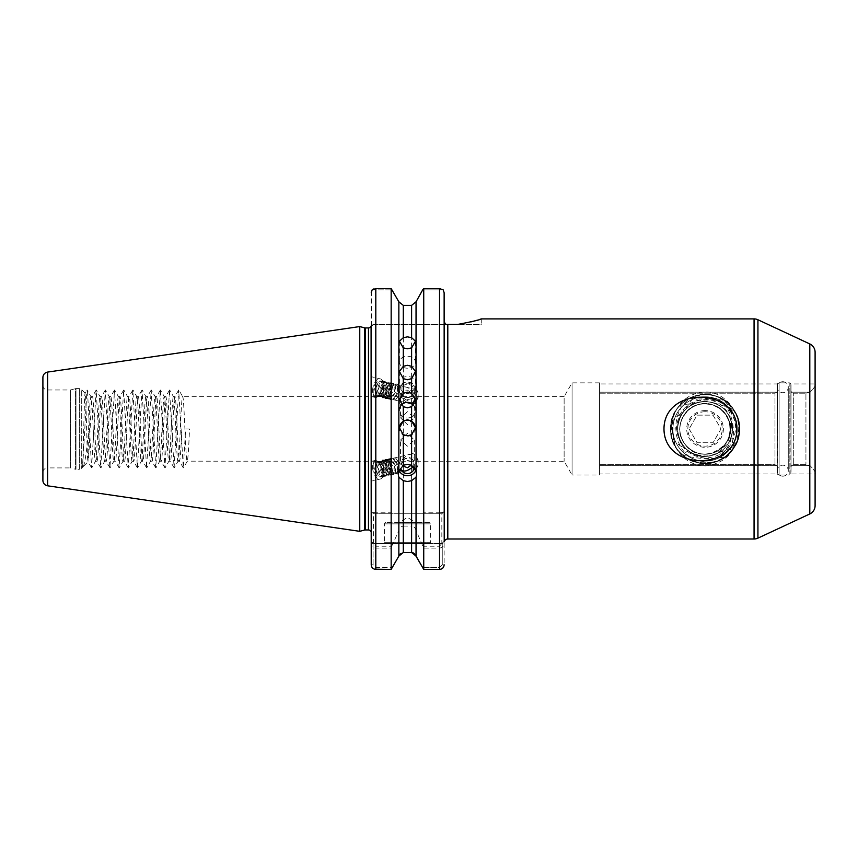 <?xml version="1.0" encoding="UTF-8"?>
<svg xmlns="http://www.w3.org/2000/svg" width="858" height="858" viewBox="0 0 858 858"><rect width="100%" height="100%" fill="white"/><g stroke="black" fill="none" stroke-linecap="round" stroke-linejoin="round"><path stroke-width="0.64" stroke-dasharray="4.29 3.22" d="M728.968 453.753C741.376 437.022 738.427 410.328 720.945 398.369C734.234 415.401 736.904 433.869 728.968 453.753C745.827 438.706 741.537 408.086 720.945 398.369M675.128 446.031L675.418 446.407C681.949 458.858 691.827 465.368 705.04 465.937C725.482 463.77 736.69 451.437 738.663 428.936C739.006 409.009 723.112 391.548 705.051 391.956C688.781 393.039 678.002 401.994 672.726 418.801L671.417 421.439C669.583 430.04 670.817 438.245 675.128 446.031L671.471 427.187L671.417 421.439M730.469 418.436C726.018 406.585 717.535 400.225 705.051 399.356C698.294 399.764 692.588 402.445 687.944 407.4L684.759 410.36L694.197 396.235C665.293 409.234 671.717 461.143 705.04 461.443C721.299 458.676 730.405 448.949 732.367 432.25L730.469 418.436L732.367 432.25M599.581 473.948L599.581 465.701L599.581 473.948L777.434 473.948L777.273 467.063L776.855 465.701L774.978 464.693L599.581 464.693L599.581 393.2L599.581 464.693L774.978 464.693L776.855 465.701L777.273 467.063L777.273 390.83L776.855 392.192L774.978 393.2L776.855 392.192L777.273 390.83L777.273 384.856L777.273 473.037L777.434 383.944L777.434 473.948A1.834 1.834 0 0 0 779.107 475.032L779.107 382.861L779.107 475.032L789.188 475.032L789.188 382.861L779.107 382.861A1.834 1.834 0 0 0 777.434 383.944L599.581 383.944L599.581 392.192L599.581 383.944M815.1 383.086A9.17 9.17 0 0 1 815.057 383.944C815.861 385.296 814.188 388.052 810.059 392.192C814.188 388.063 815.851 385.306 815.057 383.944L790.861 383.944A1.834 1.834 0 0 0 789.188 382.861L789.188 475.032A1.834 1.834 0 0 0 790.861 473.948L815.057 473.948C815.861 472.597 814.188 469.841 810.059 465.701L805.93 464.693L793.318 464.693L793.318 393.2L793.318 464.693L791.441 465.701L791.022 467.063L790.861 473.948L790.861 383.944L791.022 467.063L791.022 390.83L791.441 392.192L793.318 393.2L791.441 392.192L791.022 390.83L791.022 384.856L791.022 473.037L791.022 467.063L791.441 465.701L793.318 464.693L805.93 464.693L810.059 465.701C814.188 469.83 815.851 472.586 815.057 473.948A9.17 9.17 0 0 1 815.1 474.806L815.1 383.086L815.1 474.806M407.443 397.597A8.022 7.207 180 0 1 399.42 390.379A8.022 7.207 180 0 1 407.443 383.172A8.022 7.207 180 0 1 415.476 390.379A8.022 7.207 180 0 1 407.443 397.597M407.443 368.189A8.022 5.963 180 0 1 399.42 362.226A8.022 5.963 180 0 1 407.443 356.263A8.022 5.963 180 0 1 415.476 362.226A8.022 5.963 180 0 1 407.443 368.189M415.465 428.013A8.022 8.022 180 0 1 407.443 436.239A8.022 8.022 180 0 1 399.431 428.013M413.481 405.03A8.022 7.819 180 0 1 407.443 418.007A8.022 7.819 180 0 1 401.415 405.03M400.922 394.712L400.568 396.793L407.443 403.056L411.036 403.646C413.481 402.091 414.553 399.989 414.253 397.361L411.036 392.621L407.443 390.133C404.322 389.993 402.145 391.527 400.922 394.712M407.443 411.679L400.568 417.889L407.443 424.603L414.328 417.889L407.443 411.679M416.044 301.801L416.044 380.673L411.604 377.241L407.443 376.33L403.292 377.241L398.852 380.673L398.273 389.918L399.635 385.692L395.978 383.794L396.771 385.414L398.091 385.253L401.104 388.309C402.434 386.701 404.558 386.422 407.443 387.494L414.328 393.768L413.974 395.849C412.752 399.024 410.574 400.557 407.443 400.429C404.558 399.313 402.445 396.932 401.104 393.286L399.42 394.97A9.17 8.623 180 0 0 407.443 399.41A9.17 8.623 180 0 0 416.623 390.798A9.17 8.623 180 0 0 407.443 382.175A9.17 8.623 180 0 0 399.56 386.39L399.635 385.692M416.044 380.673L416.623 383.322L416.044 386.679L411.604 392.61L407.443 393.565L403.292 392.61L398.852 386.679L398.273 383.322M399.42 394.97L396.299 398.788L393.254 399.656L391.698 398.68L390.261 392.16L392.975 385.628L395.463 384.631L396.696 385.521L397.576 388.985L397.254 391.838L396.096 395.066L393.672 398.166L390.626 399.024L389.071 398.058L387.623 391.527L390.347 384.995L392.835 383.998L394.058 384.888L394.948 388.352L394.626 391.216L393.468 394.444L391.034 397.533L387.998 398.402L386.443 397.426L384.995 390.894L387.709 384.363L390.208 383.365L391.43 384.266L392.321 387.73L390.84 393.811L388.406 396.9L385.371 397.769L383.816 396.793L382.368 390.261L385.081 383.74L387.58 382.732L388.803 383.633L389.693 387.097L389.371 389.95L388.202 393.179L385.778 396.267L382.732 397.136L381.188 396.171L379.74 389.639L382.454 383.108L384.942 382.11L386.175 383L387.065 386.465L386.744 389.317L385.574 392.556L383.151 395.645L380.105 396.514L378.55 395.538L377.112 389.006L379.826 382.475L382.314 381.478L383.547 382.368L384.427 385.843L384.116 388.695L382.947 391.924L380.523 395.012L377.477 395.881L375.922 394.905L374.485 388.374C375.043 384.684 376.287 382.25 378.217 381.081C374.238 383.612 372.619 387.955 373.38 394.101C374.774 396.761 376.662 396.975 379.032 394.734A7.561 4.075 103.5 0 0 382.25 388.245A7.561 4.075 103.5 0 0 379.858 380.888A7.561 4.075 103.5 0 0 378.217 381.081M398.273 389.918L399.249 394.53M401.104 393.286A6.875 6.467 180 0 0 414.328 390.798A6.875 6.467 180 0 0 401.104 388.309M414.328 417.889L414.253 397.361M411.036 403.646A7.561 4.075 103.5 0 0 412.012 404.15A7.561 4.075 103.5 0 0 416.688 400.643A7.561 4.075 103.5 0 0 417.943 396.793A7.561 4.075 103.5 0 0 418.114 394.669A7.561 4.075 103.5 0 0 415.54 389.435A7.561 4.075 103.5 0 0 411.036 392.621M372.801 388.245A9.631 5.191 103.5 0 0 375.847 397.608A9.631 5.191 103.5 0 0 383.387 388.245A9.631 5.191 103.5 0 0 380.341 378.882A9.631 5.191 103.5 0 0 372.801 388.245M371.224 387.87L371.224 376.78L371.224 396.503L375.847 397.608M402.445 465.776L400.568 461.1L407.443 454.837L411.036 454.247C413.481 455.802 414.553 457.893 414.253 460.531L411.036 465.272M407.443 446.214L400.568 440.004L407.443 433.29L414.328 440.004L407.443 446.214M413.653 466.816L413.974 462.044C412.752 458.858 410.574 457.335 407.443 457.464C404.558 458.58 402.445 460.961 401.104 464.607L399.42 462.923A9.17 8.623 0 0 1 407.443 458.483A9.17 8.623 0 0 1 416.623 467.095A9.17 8.623 0 0 1 415.851 470.549M399.42 462.923L396.299 459.105L393.254 458.236L391.698 459.202L390.261 465.733L392.975 472.265L395.463 473.262L396.696 472.372L397.576 468.908L397.254 466.055L396.096 462.827L393.672 459.727L390.626 458.869L389.071 459.834L387.623 466.366L390.347 472.897L392.835 473.895L394.058 473.005L394.948 469.541L394.626 466.677L393.468 463.449L391.034 460.36L387.998 459.491L386.443 460.467L384.995 466.999L387.709 473.53L390.208 474.528L391.43 473.627L392.321 470.163L390.84 464.081L388.406 460.993L385.371 460.124L383.816 461.1L382.368 467.621L385.081 474.152L387.58 475.15L388.803 474.26L389.693 470.795L389.371 467.942L388.202 464.714L385.778 461.625L382.732 460.757L381.188 461.722L379.74 468.254L382.454 474.785L384.942 475.782L386.175 474.892L387.065 471.428L386.744 468.575L385.574 465.336L383.151 462.248L380.105 461.379L378.55 462.355L377.112 468.886L379.826 475.418L382.314 476.415L383.547 475.525L384.427 472.05L384.116 469.197L382.947 465.969L380.523 462.88L377.477 462.012L375.922 462.988L374.485 469.519C375.043 473.208 376.287 475.643 378.217 476.812C374.238 474.281 372.619 469.937 373.38 463.792C374.774 461.132 376.662 460.918 379.032 463.159A7.561 4.075 76.5 0 1 382.25 469.648A7.561 4.075 76.5 0 1 379.858 477.005A7.561 4.075 76.5 0 1 378.217 476.812M398.273 474.571L398.273 467.975L399.249 463.352M398.273 467.975L398.938 470.892M401.104 464.607A6.875 6.467 0 0 1 414.307 467.589M414.328 440.004L414.253 460.531M411.036 454.247A7.561 4.075 76.5 0 1 412.012 453.743A7.561 4.075 76.5 0 1 416.688 457.239A7.561 4.075 76.5 0 1 417.943 461.1A7.561 4.075 76.5 0 1 418.114 463.223A7.561 4.075 76.5 0 1 415.54 468.457A7.561 4.075 76.5 0 1 413.03 467.739M372.801 469.648A9.631 5.191 76.5 0 1 375.847 460.285A9.631 5.191 76.5 0 1 383.387 469.648A9.631 5.191 76.5 0 1 380.341 479.011A9.631 5.191 76.5 0 1 372.801 469.648M371.224 470.023L371.224 481.113L371.224 461.389L375.847 460.285M429 522.49L385.896 522.49L429 522.49A1.373 1.373 0 0 1 430.373 523.863L430.373 542.664L431.295 543.586L383.601 543.586L431.295 543.586M385.896 522.49A1.373 1.373 0 0 0 384.523 523.863L384.523 542.664L383.601 543.586M384.523 542.664L430.373 542.664L384.523 542.664M415.851 522.49L399.045 522.49L415.851 522.49L407.443 517.438L399.045 522.49M481.274 318.897L481.274 324.399L457.84 324.399L471.385 321.804M42.9 385.381A4.59 4.59 0 0 0 47.49 389.972L70.506 389.972L75.29 388.685L75.29 469.208L70.506 467.921L70.506 389.972L70.506 467.921L47.49 467.921L47.49 389.972L47.49 467.921A4.59 4.59 0 0 0 42.9 472.511L42.9 385.381L42.9 472.511M75.29 388.685A2.756 2.756 0 0 1 75.997 388.599L79.365 388.599A2.756 2.756 0 0 1 81.306 389.403L81.306 468.489L81.306 389.403L85.178 393.264C86.1 391.623 87.066 464.392 88.084 461.722L83.333 466.473L81.875 464.489L82.271 467.535L81.306 468.489A2.756 2.756 0 0 1 79.365 469.294L79.365 388.599L79.365 469.294L75.997 469.294L75.997 388.599L75.997 469.294A2.756 2.756 0 0 1 75.29 469.208L75.29 388.685M81.875 464.489L82.271 467.535C83.194 469.369 84.17 390.433 85.178 393.264L86.98 390.058L87.537 391.881L91.57 467.835L96.15 390.058L100.74 467.835L105.32 390.058L109.91 467.835L114.489 390.058L119.08 467.835L123.659 390.058L128.25 467.835L132.829 390.058L137.419 467.835L142.01 390.058L146.589 467.835L151.18 390.058L155.759 467.835L160.349 390.058L164.929 467.835L169.519 390.058L174.099 467.835L178.689 390.058L183.28 467.835L185.66 428.946L189.5 428.946C188.739 448.584 187.977 459.362 187.216 461.272C185.682 463.277 184.159 394.616 182.625 396.621C181.102 394.616 179.569 463.277 178.035 461.272C176.512 463.277 174.978 394.616 173.455 396.621C171.922 394.616 170.399 463.277 168.865 461.272C167.342 463.277 165.809 394.616 164.286 396.621C162.752 394.616 161.229 463.277 159.695 461.272C158.172 463.277 156.639 394.616 155.116 396.621C153.582 394.616 152.059 463.277 150.525 461.272C149.002 463.277 147.469 394.616 145.946 396.621C144.412 394.616 142.889 463.277 141.356 461.272C139.833 463.277 138.299 394.616 136.776 396.621C135.242 394.616 133.709 463.277 132.186 461.272C130.652 463.277 129.129 394.616 127.595 396.621C126.072 394.616 124.539 463.277 123.016 461.272C121.482 463.277 119.959 394.616 118.425 396.621C116.903 394.616 115.369 463.277 113.846 461.272C112.312 463.277 110.789 394.616 109.256 396.621C107.733 394.616 106.199 463.277 104.676 461.272C103.142 463.277 101.619 394.616 100.086 396.621C98.563 394.616 97.029 463.277 95.506 461.272C93.972 463.277 92.439 394.616 90.916 396.621C90.111 398.884 89.318 410.392 88.524 431.145C86.658 451.351 84.931 463.127 83.333 466.473L82.593 467.835L86.98 390.058M91.57 467.835L88.009 461.69L88.524 431.145M810.059 392.192L805.93 393.2L810.059 392.192L791.441 392.192L810.059 392.192M599.581 475.032L599.581 382.861L599.581 475.032L572.072 475.032L572.072 382.861L572.072 475.032L564.124 461.272L187.334 461.175L183.473 467.835M599.581 382.861L572.072 382.861L564.124 396.621L564.124 461.272L564.124 396.621L182.743 396.718L178.882 390.058M416.044 556.091L416.044 530.598L423.734 548.101L439.543 548.101C442.535 547.619 444.058 546.053 444.133 543.414L444.133 564.789L442.256 564.789L442.256 543.168L442.256 564.789L439.543 567.599L422.447 567.599L439.543 567.599L442.256 564.789L444.133 564.789L444.133 292.739L443.2 289.875L422.683 289.875L443.2 289.875M371.46 291.237L371.224 532.7L371.224 326.694L373.52 324.399L446.653 324.399M189.5 428.946L185.66 428.946M88.524 457.571C89.833 444.069 91.109 394.744 92.407 396.621C93.94 394.616 95.463 463.277 96.997 461.272C98.52 463.277 100.054 394.616 101.576 396.621C103.11 394.616 104.633 463.277 106.167 461.272C107.69 463.277 109.223 394.616 110.746 396.621C112.28 394.616 113.803 463.277 115.337 461.272C116.87 463.277 118.393 394.616 119.927 396.621C121.45 394.616 122.984 463.277 124.507 461.272C126.04 463.277 127.563 394.616 129.097 396.621C130.62 394.616 132.153 463.277 133.676 461.272C135.21 463.277 136.733 394.616 138.267 396.621C139.79 394.616 141.323 463.277 142.846 461.272C144.38 463.277 145.903 394.616 147.437 396.621C148.96 394.616 150.493 463.277 152.016 461.272C153.55 463.277 155.073 394.616 156.606 396.621C158.129 394.616 159.663 463.277 161.197 461.272C162.72 463.277 164.253 394.616 165.776 396.621C167.31 394.616 168.833 463.277 170.367 461.272C171.89 463.277 173.423 394.616 174.946 396.621C176.48 394.616 178.003 463.277 179.537 461.272C180.298 459.362 181.059 448.584 181.832 428.946M183.28 467.835L179.419 461.175L178.035 461.272L174.303 467.835M174.099 467.835L170.249 461.175L168.865 461.272L165.133 467.835M178.689 390.058L174.828 396.718L173.455 396.621L169.712 390.058M164.929 467.835L161.079 461.175L159.695 461.272L155.952 467.835M169.519 390.058L165.658 396.718L164.286 396.621L160.543 390.058M155.759 467.835L151.898 461.175L150.525 461.272L146.782 467.835M160.349 390.058L156.488 396.718L155.116 396.621L151.373 390.058M146.589 467.835L142.728 461.175L141.356 461.272L137.612 467.835M151.18 390.058L147.319 396.718L145.946 396.621L142.203 390.058M137.419 467.835L133.558 461.175L132.186 461.272L128.443 467.835M142.01 390.058L138.149 396.718L136.776 396.621L133.033 390.058M128.25 467.835L124.389 461.175L123.016 461.272L119.273 467.835M132.829 390.058L128.979 396.718L127.595 396.621L123.863 390.058M119.08 467.835L115.219 461.175L113.846 461.272L110.103 467.835M123.659 390.058L119.809 396.718L118.425 396.621L114.682 390.058M109.91 467.835L106.049 461.175L104.676 461.272L100.933 467.835M114.489 390.058L110.628 396.718L109.256 396.621L105.513 390.058M100.74 467.835L96.879 461.175L95.506 461.272L91.763 467.835M105.32 390.058L101.459 396.718L100.086 396.621L96.343 390.058M96.15 390.058L92.289 396.718L90.916 396.621L87.173 390.058M398.509 465.894L394.884 459.438L391.838 458.569L390.283 459.545L388.846 466.076L391.559 472.608L394.047 473.605L395.281 472.715L395.849 466.387L392.256 460.07L389.21 459.202L387.655 460.178L386.207 466.709L388.931 473.241L391.42 474.238L392.653 473.337L393.211 467.02L389.629 460.703L386.583 459.834L385.027 460.8L383.58 467.331L386.293 473.863L388.792 474.86L390.015 473.97L390.583 467.653L386.99 461.325L383.955 460.467L382.4 461.432L380.952 467.964L383.665 474.495L386.164 475.493L387.387 474.603L387.955 468.275L384.363 461.958L381.327 461.089L379.772 462.065L378.324 468.597L381.038 475.128L383.537 476.126L384.759 475.225L385.328 468.908L381.735 462.591L378.689 461.722L377.134 462.698L375.697 469.219L378.41 475.75L380.898 476.748L382.132 475.858L382.7 469.541L379.032 463.159M395.463 473.262L399.345 471.707M396.675 472.973L398.659 470.141M398.509 391.999L394.884 398.455L391.838 399.313L390.283 398.348L388.846 391.816L391.559 385.285L394.047 384.287L395.281 385.178L395.849 391.505L392.256 397.822L389.21 398.691L387.655 397.715L386.207 391.184L388.931 384.652L391.42 383.655L392.653 384.556L393.211 390.873L389.629 397.19L386.583 398.058L385.027 397.082L383.58 390.562L386.293 384.03L388.792 383.033L390.015 383.923L390.583 390.24L386.99 396.568L383.955 397.426L382.4 396.46L380.952 389.929L383.665 383.397L386.164 382.4L387.387 383.29L387.955 389.618L384.363 395.935L381.327 396.804L379.772 395.828L378.324 389.296L381.038 382.765L383.537 381.767L384.759 382.668L385.328 388.985L381.735 395.302L378.689 396.171L377.134 395.195L375.697 388.663L378.41 382.142L380.898 381.134L382.132 382.035L382.7 388.352L379.032 394.734M395.463 384.631L396.771 385.414M396.675 384.92L398.659 387.752M713.438 402.745L732.957 408.73L730.158 417.696L732.292 425.107C729.064 410.446 719.98 402.563 705.051 401.437L713.438 402.745L705.051 401.437C688.341 403.067 679.161 412.237 677.53 428.946C679.161 445.656 688.341 454.826 705.051 456.456C721.76 454.826 730.93 445.656 732.56 428.946C730.93 412.237 721.76 403.067 705.051 401.437C688.341 403.067 679.161 412.237 677.53 428.946C679.161 445.656 688.341 454.826 705.051 456.456C721.76 454.826 730.93 445.656 732.56 428.946C730.93 412.237 721.76 403.067 705.051 401.437C688.341 403.067 679.161 412.237 677.53 428.946C679.161 445.656 688.341 454.826 705.051 456.456C721.76 454.826 730.93 445.656 732.56 428.946C730.93 412.237 721.76 403.067 705.051 401.437C688.341 403.067 679.161 412.237 677.53 428.946C679.161 445.656 688.341 454.826 705.051 456.456C721.76 454.826 730.93 445.656 732.56 428.946C730.93 412.237 721.76 403.067 705.051 401.437C688.341 403.067 679.161 412.237 677.53 428.946C679.161 445.656 688.341 454.826 705.051 456.456C721.76 454.826 730.93 445.656 732.56 428.946C730.93 412.237 721.76 403.067 705.051 401.437C688.341 403.067 679.161 412.237 677.53 428.946C679.161 445.656 688.341 454.826 705.051 456.456C721.76 454.826 730.93 445.656 732.56 428.946C730.93 412.237 721.76 403.067 705.051 401.437C688.341 403.067 679.161 412.237 677.53 428.946C679.161 445.656 688.341 454.826 705.051 456.456C721.76 454.826 730.93 445.656 732.56 428.946C730.93 412.237 721.76 403.067 705.051 401.437C688.341 403.067 679.161 412.237 677.53 428.946C679.161 445.656 688.341 454.826 705.051 456.456C721.76 454.826 730.93 445.656 732.56 428.946C730.93 412.237 721.76 403.067 705.051 401.437C688.341 403.067 679.161 412.237 677.53 428.946C679.161 445.656 688.341 454.826 705.051 456.456C721.76 454.826 730.93 445.656 732.56 428.946C730.93 412.237 721.76 403.067 705.051 401.437C688.341 403.067 679.161 412.237 677.53 428.946C679.161 445.656 688.341 454.826 705.051 456.456C721.76 454.826 730.93 445.656 732.56 428.946C730.93 412.237 721.76 403.067 705.051 401.437C688.341 403.067 679.161 412.237 677.53 428.946C679.161 445.656 688.341 454.826 705.051 456.456C721.76 454.826 730.93 445.656 732.56 428.946C730.93 412.237 721.76 403.067 705.051 401.437C688.341 403.067 679.161 412.237 677.53 428.946C679.161 445.656 688.341 454.826 705.051 456.456C721.76 454.826 730.93 445.656 732.56 428.946C730.93 412.237 721.76 403.067 705.051 401.437L679.986 405.298L684.212 410.982L682.678 412.934C677.595 415.304 673.702 418.94 670.967 423.82L671.567 437.119C677.08 466.505 721.224 472.79 734.802 446.342L718.811 452.767L725.171 456.917C710.756 459.513 696.578 458.912 682.657 455.148L688.041 450.579C697.876 457.571 708.129 458.301 718.811 452.767M730.158 417.696C724.999 407.357 716.623 401.941 705.051 401.437C695.741 401.673 688.277 405.502 682.678 412.934M684.759 410.36C668.35 426.447 682.024 457.689 705.051 456.456C721.76 454.826 730.93 445.656 732.56 428.946L731.552 436.336L734.802 446.342M687.944 407.4C667.438 421.857 679.976 457.872 705.051 456.456C718.371 455.673 727.198 448.97 731.552 436.336M599.581 393.2L774.978 393.2L774.978 464.693L774.978 393.2L599.581 393.2L599.581 392.192L599.581 393.2M793.318 393.2L805.93 393.2L805.93 464.693L805.93 393.2L793.318 393.2M688.041 450.579L685.853 448.659C679.868 446.31 675.107 442.46 671.567 437.119M732.292 425.107L732.56 428.946M713.427 462.376L695.334 462.012L713.427 462.376C707.346 463.856 701.318 463.738 695.334 462.012M690.261 397.822L721.599 398.723C710.96 402.005 700.514 401.705 690.261 397.822C700.847 393.114 711.293 393.414 721.599 398.723M447.801 538.996L447.801 324.399L481.274 324.399M477.488 320.109L479.772 319.391M699.388 402.016L705.051 401.437C696.728 401.576 689.789 404.761 684.212 410.982M685.853 448.659C696.846 457.947 708.483 458.891 720.784 451.522M675.418 446.407C672.693 437.376 671.793 428.174 672.726 418.801M671.471 427.187L674.796 445.066M411.604 392.61L411.604 513.781L403.292 513.781L403.292 392.61M398.852 301.801L398.852 380.673M373.638 288.974L391.162 288.588L391.162 512.805L375.804 512.805C372.822 512.676 371.299 512.237 371.224 511.486L371.224 543.414C371.289 546.053 372.822 547.608 375.804 548.101L391.162 548.101L391.162 569.412M371.224 385.339L371.224 376.694L380.341 378.882M371.224 472.554L371.224 481.188L380.341 479.011M391.162 548.101L391.72 546.224L375.804 546.224L373.52 543.414L371.224 543.414L371.224 564.789L371.224 541.291L371.224 564.789L373.101 564.789L375.804 567.599L392.449 567.599L375.804 567.599L373.101 564.789L373.101 543.168L373.101 564.789L371.224 564.789M371.224 325.911L371.224 292.739M371.224 396.621L371.224 461.272M391.72 546.224L398.852 530.598L398.852 556.091M398.852 386.679L398.852 513.781L391.72 513.781L391.162 512.805M403.292 526.083L411.604 526.083L411.604 552.52L403.292 552.52L403.292 526.083C400.793 526.522 399.324 528.024 398.852 530.598M411.604 377.241L411.604 305.373L403.292 305.373L403.292 377.241M423.734 548.101L423.734 569.412M423.176 513.781L441.838 513.781L441.838 543.414L444.133 543.414L444.133 511.486C444.069 512.237 442.535 512.676 439.543 512.805L439.543 288.588L423.734 288.588L423.734 512.805L423.176 513.781L416.044 513.781L416.044 386.679M373.52 543.414L373.52 513.781L441.838 513.781L444.133 511.486L441.838 513.781L444.133 511.486L444.133 292.739M371.224 326.694L373.52 324.399L371.224 326.694L373.52 324.399L444.358 324.399L444.358 322.737L444.358 324.399L445.495 324.399L444.133 321.385L444.133 541.902M439.543 513.781L439.543 512.805L423.734 512.805M400.45 553.539L403.292 552.52M398.852 513.781L403.292 513.781M413.116 552.788L414.446 553.539M416.044 530.598C415.583 528.024 414.103 526.522 411.604 526.083M411.604 513.781L416.044 513.781M375.804 569.412L375.804 546.224M374.313 569.154L372.147 567.567M371.224 511.486L373.52 513.781L371.224 511.486L373.52 513.781L391.72 513.781M444.133 564.789L444.058 565.647M441.044 569.154L439.543 569.412L439.543 546.224L423.176 546.224M42.9 377.531L42.9 480.362M815.1 505.641L815.1 352.252M359.759 531.327L359.759 326.566M441.999 543.586L444.133 541.291L441.838 543.586L373.52 543.586L441.838 543.586L444.133 541.291M372.158 289.875L392.213 289.875L372.158 289.875M441.838 543.414L439.543 546.224M373.101 543.168L371.224 541.291L373.101 543.168M373.38 463.792L374.463 461.936L379.869 461.829L382.668 465.433L384.427 472.661L383.311 476.984L378.775 476.876L375.45 469.09L377.091 461.304L382.496 461.196L385.296 464.8L386.711 468.779L387.055 472.039L385.939 476.351L381.413 476.244L378.078 468.457L379.719 460.671L385.124 460.564L387.923 464.167L389.339 468.146L389.682 471.407L388.567 475.718L384.041 475.611L380.705 467.825L382.346 460.038L387.752 459.942L390.562 463.545L391.967 467.513L392.321 470.774L391.205 475.096L386.668 474.989L383.333 467.202L384.974 459.416L390.39 459.309L393.189 462.912L394.594 466.881L394.948 470.141L393.833 474.463L389.296 474.356L385.961 466.57L387.601 458.783L393.018 458.676L395.817 462.28L397.222 466.259L397.576 469.519L396.46 473.831L391.924 473.723L388.599 465.937L390.229 458.151L395.645 458.043L399.356 463.813M395.356 472.812L395.978 474.088L396.771 472.479M399.635 472.2L395.978 474.088M373.38 394.101L374.463 395.956L379.869 396.064L382.668 392.46L384.427 385.231L383.311 380.909L378.775 381.016L375.45 388.803L377.091 396.589L382.496 396.696L385.296 393.093L386.711 389.114L387.055 385.853L385.939 381.542L381.413 381.649L378.078 389.435L379.719 397.222L385.124 397.329L387.923 393.725L389.339 389.746L389.682 386.486L388.567 382.175L384.041 382.271L380.705 390.068L382.346 397.855L387.752 397.951L390.562 394.348L391.967 390.379L392.321 387.119L391.205 382.797L386.668 382.904L383.333 390.69L384.974 398.477L390.39 398.584L393.189 394.98L394.594 391.012L394.948 387.752L393.833 383.429L389.296 383.537L385.961 391.323L387.601 399.109L393.018 399.217L395.817 395.613L397.222 391.634L397.576 388.374L396.46 384.062L391.924 384.169L388.599 391.956L390.229 399.742L395.645 399.839L399.356 394.079M395.356 385.081L395.978 383.794M694.197 396.235C672.618 402.509 663.288 431.542 677.166 449.206C687.312 461.679 700.16 465.851 715.701 461.722C746.814 453.528 746.814 404.365 715.701 396.171C700.16 392.042 687.312 396.214 677.166 408.687C663.234 426.415 672.704 455.577 694.401 461.722C724.388 473.38 753.281 433.601 732.925 408.687C715.529 381.628 668.757 396.825 670.591 428.946C669.723 451.48 694.54 469.498 715.701 461.722C730.694 455.93 738.631 445.002 739.51 428.946C740.368 406.413 715.561 388.395 694.401 396.171C679.397 401.962 671.46 412.891 670.591 428.946C668.757 461.068 715.529 476.265 732.925 449.206C753.281 424.292 724.388 384.513 694.401 396.171C679.397 401.962 671.46 412.891 670.591 428.946C669.723 451.48 694.54 469.498 715.701 461.722C746.814 453.528 746.814 404.365 715.701 396.171C700.16 392.042 687.312 396.214 677.166 408.687C663.234 426.415 672.704 455.577 694.401 461.722C724.388 473.38 753.281 433.601 732.925 408.687C720.377 389.961 689.714 389.961 677.166 408.687C668.436 422.19 668.436 435.703 677.166 449.206C694.572 476.265 741.333 461.068 739.51 428.946C738.631 412.891 730.694 401.962 715.701 396.171C696.385 389.232 673.401 403.346 670.967 423.82M732.957 408.73C721.278 391.495 693.854 389.629 679.986 405.298M682.657 455.148C696.449 465.486 710.617 466.076 725.171 456.917M782.775 476.179A5.502 5.502 0 0 0 788.277 470.677A5.502 5.502 0 0 0 782.775 465.175A5.502 5.502 0 0 0 777.273 470.677A5.502 5.502 0 0 0 782.775 476.179M782.775 381.713A5.502 5.502 0 0 1 788.277 387.215A5.502 5.502 0 0 1 782.775 392.717A5.502 5.502 0 0 1 777.273 387.215A5.502 5.502 0 0 1 782.775 381.713M705.051 411.754A17.192 17.192 0 0 0 687.848 428.946A17.192 17.192 0 0 0 705.051 446.139A17.192 17.192 0 0 0 722.243 428.946A17.192 17.192 0 0 0 705.051 411.754M689.113 428.946L697.082 442.749L713.019 442.749L720.988 428.946L713.019 415.143L697.082 415.143L689.113 428.946L697.082 415.143L713.019 415.143L720.988 428.946L713.019 442.749L697.082 442.749L689.113 428.946M705.051 410.607A18.34 18.34 0 0 0 686.711 428.946A18.34 18.34 0 0 0 705.051 447.286A18.34 18.34 0 0 0 723.391 428.946A18.34 18.34 0 0 0 705.051 410.607M728.946 450.375A32.1 32.1 0 0 1 705.051 461.046C724.795 460.027 739.317 435.885 728.088 418.683A25.225 25.225 0 0 0 679.826 428.946A25.225 25.225 0 0 0 705.051 454.172A25.225 25.225 0 0 1 679.826 428.946A25.225 25.225 0 0 1 705.051 403.721A25.225 25.225 0 0 1 730.265 428.946A25.225 25.225 0 0 1 705.051 454.172A25.225 25.225 0 0 0 728.088 418.683C736.765 434.824 723.176 456.241 705.051 456.006C687.601 454.665 678.088 445.27 676.522 427.81C678.324 410.596 687.837 400.986 705.051 398.981C730.941 396.997 746.685 431.724 728.946 450.375C722.468 457.335 714.5 460.896 705.051 461.046C687.891 461.497 672.511 446.096 672.951 428.946L677.305 428.946C678.539 446.278 687.784 456.006 705.051 458.14C723.798 456.671 734.008 446.557 735.703 427.799C733.783 409.32 723.562 399.002 705.051 396.846C722.2 396.396 737.58 411.797 737.151 428.946C737.58 446.096 722.2 461.497 705.051 461.046C687.891 461.497 672.511 446.096 672.951 428.946C672.511 411.797 687.891 396.396 705.051 396.846C722.2 396.396 737.58 411.797 737.151 428.946C737.58 446.096 722.2 461.497 705.051 461.046C687.891 461.497 672.511 446.096 672.951 428.946C672.511 411.797 687.891 396.396 705.051 396.846C722.2 396.396 737.58 411.797 737.151 428.946C737.58 446.096 722.2 461.497 705.051 461.046C687.891 461.497 672.511 446.096 672.951 428.946C672.511 411.797 687.891 396.396 705.051 396.846C722.2 396.396 737.58 411.797 737.151 428.946C737.58 446.096 722.2 461.497 705.051 461.046C687.891 461.497 672.511 446.096 672.951 428.946C672.511 411.797 687.891 396.396 705.051 396.846C722.2 396.396 737.58 411.797 737.151 428.946C737.58 446.096 722.2 461.497 705.051 461.046C687.891 461.497 672.511 446.096 672.951 428.946C672.511 411.797 687.891 396.396 705.051 396.846C722.2 396.396 737.58 411.797 737.151 428.946C737.58 446.096 722.2 461.497 705.051 461.046C687.891 461.497 672.511 446.096 672.951 428.946C672.511 411.797 687.891 396.396 705.051 396.846C722.2 396.396 737.58 411.797 737.151 428.946C737.58 446.096 722.2 461.497 705.051 461.046C687.891 461.497 672.511 446.096 672.951 428.946C672.511 411.797 687.891 396.396 705.051 396.846C722.2 396.396 737.58 411.797 737.151 428.946C737.58 446.096 722.2 461.497 705.051 461.046C687.891 461.497 672.511 446.096 672.951 428.946C672.511 411.797 687.891 396.396 705.051 396.846C722.2 396.396 737.58 411.797 737.151 428.946C737.58 446.096 722.2 461.497 705.051 461.046C687.891 461.497 672.511 446.096 672.951 428.946C672.511 411.797 687.891 396.396 705.051 396.846C722.2 396.396 737.58 411.797 737.151 428.946C737.58 446.096 722.2 461.497 705.051 461.046C687.891 461.497 672.511 446.096 672.951 428.946C672.511 411.797 687.891 396.396 705.051 396.846C722.2 396.396 737.58 411.797 737.151 428.946C737.58 446.096 722.2 461.497 705.051 461.046C687.891 461.497 672.511 446.096 672.951 428.946C672.511 411.797 687.891 396.396 705.051 396.846C722.2 396.396 737.58 411.797 737.151 428.946C737.58 446.096 722.2 461.497 705.051 461.046C687.891 461.497 672.511 446.096 672.951 428.946C672.511 411.797 687.891 396.396 705.051 396.846A32.1 32.1 0 0 0 672.951 428.946L677.305 428.946M705.051 461.046C687.891 461.497 672.511 446.096 672.951 428.946C672.511 411.797 687.891 396.396 705.051 396.846M728.088 418.683C741.473 444.798 700.525 468.382 684.641 443.768C678.249 433.891 678.249 424.002 684.641 414.124C693.822 400.407 716.269 400.407 725.45 414.124C735.649 427.091 728.721 448.434 712.837 452.927C701.469 455.952 692.074 452.906 684.641 443.768C669.744 425.536 690.894 396.428 712.837 404.965C735.617 410.95 735.617 446.943 712.837 452.927C697.35 458.622 679.193 445.431 679.826 428.946C680.469 417.192 686.271 409.202 697.254 404.965C708.633 401.941 718.028 404.987 725.45 414.124C735.649 427.091 728.721 448.434 712.837 452.927C701.469 455.952 692.074 452.906 684.641 443.768C674.442 430.802 681.381 409.459 697.254 404.965C719.197 396.428 740.347 425.536 725.45 443.768C716.269 457.475 693.822 457.475 684.641 443.768C678.249 433.891 678.249 424.002 684.641 414.124C692.074 404.987 701.469 401.941 712.837 404.965C728.721 409.459 735.649 430.802 725.45 443.768C716.269 457.475 693.822 457.475 684.641 443.768C678.249 433.891 678.249 424.002 684.641 414.124C697.382 394.315 731.606 405.437 730.265 428.946C729.632 440.701 723.82 448.691 712.837 452.927C697.35 458.622 679.193 445.431 679.826 428.946C680.469 417.192 686.271 409.202 697.254 404.965C712.741 399.27 730.898 412.462 730.265 428.946C729.632 440.701 723.82 448.691 712.837 452.927C697.35 458.622 679.193 445.431 679.826 428.946M599.581 392.192L776.855 392.192L599.581 392.192M430.373 523.863L384.523 523.863L430.373 523.863M364.543 530.04L364.543 327.842M365.251 529.954L365.251 327.938M368.468 529.954L368.468 327.938M754.064 318.897L754.064 538.996M375.804 513.781L375.804 288.588M47.608 485.81L47.608 372.082M809.802 343.94L809.802 513.953M757.936 538.138L757.936 319.755M791.441 465.701L810.059 465.701L791.441 465.701M599.581 465.701L776.855 465.701L599.581 465.701M399.42 371.482L399.42 390.379M399.42 341.237L399.42 362.226M399.42 399.463L399.42 410.188M400.568 396.793L400.568 417.889M414.328 390.798L414.328 393.768M418.114 394.669L418.114 397.833L416.688 400.643M400.568 461.1L400.568 440.004M414.328 467.095L414.328 464.124M418.114 463.223L418.114 460.06L416.688 457.239M377.477 462.012L378.689 461.722M380.105 461.379L381.327 461.089M382.732 460.757L383.955 460.467M385.371 460.124L386.583 459.834M387.998 459.491L389.21 459.202M390.626 458.869L391.838 458.569M393.254 458.236L412.012 453.743M379.858 477.005L380.898 476.748M382.314 476.415L383.537 476.126M384.942 475.782L386.164 475.493M387.58 475.15L388.792 474.86M390.208 474.528L391.42 474.238M392.835 473.895L394.047 473.605M398.091 472.64L415.54 468.457M377.477 395.881L378.689 396.171M380.105 396.514L381.327 396.804M382.732 397.136L383.955 397.426M385.371 397.769L386.583 398.058M387.998 398.402L389.21 398.691M390.626 399.024L391.838 399.313M393.254 399.656L412.012 404.15M379.858 380.888L380.898 381.134M382.314 381.478L383.537 381.767M384.942 382.11L386.164 382.4M387.58 382.732L388.792 383.033M390.208 383.365L391.42 383.655M392.835 383.998L394.047 384.287M398.091 385.253L415.54 389.435M371.096 326.008L373.284 324.399M416.623 474.571L416.623 467.095M397.576 468.908L397.576 469.519M396.096 462.827L395.817 462.28M394.948 469.541L394.948 470.141M393.468 463.449L393.189 462.912M392.321 470.163L392.321 470.774M390.84 464.081L390.562 463.545M389.693 470.795L389.682 471.407M388.202 464.714L387.923 464.167M387.065 471.428L387.055 472.039M385.574 465.336L385.296 464.8M384.427 472.05L384.427 472.661M382.947 465.969L382.668 465.433M398.444 461.658L398.723 462.194M416.623 383.322L416.623 390.798M397.576 388.985L397.576 388.374M396.096 395.066L395.817 395.613M394.948 388.352L394.948 387.752M393.468 394.444L393.189 394.98M392.321 387.73L392.321 387.119M390.84 393.811L390.562 394.348M389.693 387.097L389.682 386.486M388.202 393.179L387.923 393.725M387.065 386.465L387.055 385.853M385.574 392.556L385.296 393.093M384.427 385.843L384.427 385.231M382.947 391.924L382.668 392.46M398.444 396.235L398.723 395.699M415.476 399.463L415.476 410.188M415.476 341.237L415.476 362.226M415.476 371.482L415.476 390.379M788.277 470.677L788.277 387.215L788.277 470.677M777.273 387.215L777.273 470.677L777.273 387.215"/><path stroke-width="1.29" d="M663.985 428.946C664.146 471.396 737.033 471.106 736.936 428.946C736.84 386.572 663.963 386.711 663.985 428.946M403.292 378.657L399.42 371.482L403.292 366.323L407.443 365.304L411.604 366.323L415.476 371.482L411.604 378.657L407.443 379.729L403.292 378.657L403.292 393.286L399.42 399.463L403.292 406.66L407.443 407.807L411.604 406.66L415.476 399.463L411.604 393.286L407.443 392.17L403.292 393.286M403.292 347.876L399.42 341.237L403.292 337.677L407.443 336.851L411.604 337.677L415.476 341.237L411.604 347.876L407.443 348.777L403.292 347.876L403.292 366.323M399.431 428.013A8.022 8.022 180 0 1 407.443 420.195A8.022 8.022 180 0 1 415.465 428.013M403.292 434.684L399.42 427.799L403.292 420.956L407.443 419.798L411.604 420.956L415.476 427.799L411.604 434.684L407.443 435.843L403.292 434.684L403.292 465.283L398.852 471.214L398.273 474.571L398.852 477.209L403.292 480.652L407.443 481.563L411.604 480.652L416.044 477.209L416.623 474.571L416.044 471.214L416.044 301.801L422.683 289.875L416.044 301.801L411.604 305.373L416.044 301.801M401.415 405.03A8.022 7.819 180 0 1 413.481 405.03M413.03 467.739A7.561 4.075 76.5 0 1 411.036 465.272L407.443 467.76L402.445 465.776M416.044 471.214L411.604 465.283L407.443 464.328L403.292 465.283M415.851 470.549A9.17 8.623 0 0 1 407.443 475.718A9.17 8.623 0 0 1 399.56 471.503L398.659 470.141M414.307 467.589A6.875 6.467 0 0 1 401.104 469.583C402.434 471.192 404.558 471.46 407.443 470.399L413.653 466.816M809.802 513.953L809.802 343.94A9.17 9.17 0 0 1 815.1 352.252L815.1 505.641A9.17 9.17 0 0 1 809.802 513.953L757.936 538.138A9.17 9.17 0 0 1 754.064 538.996L754.064 318.897L481.274 318.897C480.459 319.734 472.651 321.568 457.84 324.399L445.495 324.399L444.133 321.385L444.358 322.737M42.9 480.362L42.9 377.531A5.502 5.502 0 0 1 47.608 372.082L359.759 326.566L359.759 531.327L47.608 485.81A5.502 5.502 0 0 1 42.9 480.362M443.2 289.875L439.543 288.588L443.2 289.875L444.133 292.739L444.229 541.816A3.668 3.668 0 0 1 447.801 538.996L754.064 538.996M754.064 318.897A9.17 9.17 0 0 1 757.936 319.755L757.936 538.138M809.802 343.94L757.936 319.755M371.224 396.621L371.096 326.008A2.756 2.756 0 0 1 368.468 327.938L365.251 327.938A2.756 2.756 0 0 1 364.543 327.842L359.759 326.566M365.251 327.938L365.251 529.954A2.756 2.756 0 0 0 364.543 530.04L359.759 531.327M365.251 529.954L368.468 529.954A2.756 2.756 0 0 1 371.224 532.7M399.345 471.707L401.104 469.583M471.385 321.804L477.488 320.109M479.772 319.391L481.274 318.897M398.852 471.214L398.852 301.801L403.292 305.373L411.604 305.373L411.604 337.677M403.292 480.652L403.292 552.52L398.852 556.091L398.852 477.209M414.446 553.539L423.734 569.412L439.543 569.412L423.734 569.412L416.044 556.091L411.604 552.52L413.116 552.788M416.044 556.091L416.044 477.209M371.31 565.679L371.224 564.789C371.46 567.567 372.983 569.101 375.804 569.412L391.162 569.412L398.852 556.091L391.162 569.412L374.313 569.154M371.224 564.789L371.085 326.051M371.224 461.272L371.224 511.486M391.162 569.412L391.162 288.588L398.852 301.801L391.162 288.588L375.804 288.588L372.158 289.875L371.46 291.237M422.683 289.875L423.734 288.588L422.683 289.875M444.133 292.739L444.133 321.385M398.852 556.091L400.45 553.539M371.224 292.739L372.158 289.875L373.638 288.974M442.814 568.028L441.044 569.154M403.292 552.52L411.604 552.52L411.604 480.652M423.734 569.412L423.734 288.588L439.543 288.588L439.543 569.412C442.363 569.111 443.886 567.567 444.133 564.789M403.292 337.677L403.292 305.373L398.852 301.801M446.653 324.399L447.801 324.399L447.801 538.996M47.608 372.082L47.608 485.81M364.543 327.842L364.543 530.04M368.468 327.938L368.468 529.954M411.604 366.323L411.604 347.876M411.604 420.956L411.604 406.66M403.292 406.66L403.292 420.956M411.604 393.286L411.604 378.657M411.604 465.283L411.604 434.684M375.804 288.588L375.804 569.412"/></g></svg>
